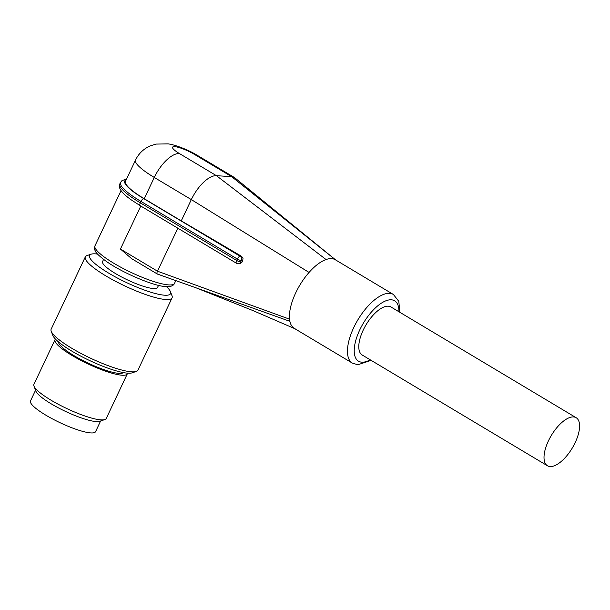 <?xml version="1.0" encoding="UTF-8"?>
<svg xmlns="http://www.w3.org/2000/svg" width="610" height="610" viewBox="0 0 610 610"><rect width="100%" height="100%" fill="white"/><g stroke="black" fill="none" stroke-linecap="round" stroke-linejoin="round"><path stroke-width="0.91" d="M103.586 259.402L102.579 261.545A30.386 5.963 25.3 0 0 115.534 273.577A30.386 5.963 25.3 0 0 157.517 287.516L158.531 285.373M55.464 339.114A39.978 7.846 25.3 0 0 55.03 339.671L33.924 384.33A39.978 7.846 25.3 0 0 33.985 386.099L35.914 391.178A35.982 7.061 25.3 0 0 61.183 409.302A35.982 7.061 25.3 0 0 96.174 421.571A35.982 7.061 25.3 0 0 99.659 421.304L104.813 419.581A39.978 7.846 25.3 0 0 106.216 418.506L127.322 373.846A39.978 7.846 25.3 0 0 127.482 373.16M35.555 390.232L30.5 400.93A35.982 7.061 25.3 0 0 52.651 419.001A35.982 7.061 25.3 0 0 90.814 432.917A35.982 7.061 25.3 0 0 95.564 431.682L100.62 420.984M144.227 198.715L154.277 177.449A43.981 8.631 -154.7 0 1 135.519 160.041L125.469 181.307A43.981 8.631 25.3 0 0 144.227 198.715L181.269 220.866L191.326 199.6A27.984 12.223 -59.1 0 1 216.42 175.672L231.693 176.679A27.984 12.223 -59.1 0 1 234.331 177.464A27.984 12.223 -59.1 0 1 234.949 177.899A27.984 12.223 -59.1 0 1 235.346 178.25M550.075 466.551A27.984 12.223 120.9 0 0 573.804 445.338A27.984 12.223 120.9 0 0 576.168 417.72A27.984 12.223 120.9 0 0 573.53 416.935A27.984 12.223 120.9 0 0 549.801 438.148A27.984 12.223 120.9 0 0 547.444 465.765A27.984 12.223 120.9 0 0 550.075 466.551M576.168 417.72L390.934 306.975A27.984 12.223 120.9 0 0 388.303 306.19A27.984 12.223 120.9 0 0 364.574 327.402A27.984 12.223 120.9 0 0 362.21 355.02L547.444 465.765M352.351 363.102L294.31 328.401A39.978 17.454 -59.1 0 1 289.887 321.317A39.978 17.454 -59.1 0 1 289.552 319.167A39.978 17.454 -59.1 0 1 309.049 272.434A39.978 17.454 -59.1 0 1 326.045 259.532A39.978 17.454 -59.1 0 1 331.581 258.64A39.978 17.454 -59.1 0 1 335.347 259.769L393.381 294.47A39.978 17.454 120.9 0 0 389.622 293.341A39.978 17.454 120.9 0 0 353.769 327.524A39.978 17.454 120.9 0 0 352.351 363.102L357.811 364.765L371.139 360.358M131.585 258.632L120.437 249.048L140.765 206.035M242.048 262.102L240.355 263.673L237.946 263.726A3.195 2.806 -86.2 0 0 238.952 263.581A3.195 2.806 -86.2 0 0 240.622 262.01L241.293 260.592A3.195 0.625 -154.7 0 1 239.486 260.089A3.195 0.625 -154.7 0 1 237.298 259.014L236.627 260.432A3.195 0.625 25.3 0 0 238.815 261.507A3.195 0.625 25.3 0 0 240.622 262.01L242.048 262.102A103.601 45.231 120.9 0 1 242.742 260.683L243.009 258.251L241.651 256.375L240.165 256.276A3.195 1.395 120.9 0 0 238.693 257.039A3.195 1.395 120.9 0 0 237.298 259.014L140.971 201.43A3.195 1.395 -59.1 0 1 142.366 199.455A3.195 1.395 -59.1 0 1 143.846 198.692A44.782 8.784 -154.7 0 1 126.178 179.813M97.562 254.073A44.782 8.784 25.3 0 0 91.134 254.195L87.016 255.575A47.977 9.417 25.3 0 0 85.331 256.863A47.977 9.417 25.3 0 0 105.789 275.857A47.977 9.417 25.3 0 0 172.081 297.871A47.977 9.417 25.3 0 0 172.012 295.751L170.464 291.694A44.782 8.784 25.3 0 0 166.477 286.654M91.134 254.195A44.782 8.784 25.3 0 0 108.656 273.12A44.782 8.784 25.3 0 0 151.745 292.495A44.782 8.784 25.3 0 0 170.464 291.694M85.331 256.863L51.156 329.171A47.977 9.417 25.3 0 0 51.225 331.283A47.977 9.417 25.3 0 0 71.614 348.165A47.977 9.417 25.3 0 0 131.577 371.818A47.977 9.417 25.3 0 0 136.221 371.467A47.977 9.417 25.3 0 0 137.906 370.178L172.081 297.871M51.225 331.283L52.773 335.347A44.782 8.784 25.3 0 0 84.218 357.902A44.782 8.784 25.3 0 0 127.764 373.175A44.782 8.784 25.3 0 0 132.103 372.847L136.221 371.467M58.507 341.935A35.982 7.061 25.3 0 0 82.03 360.098A35.982 7.061 25.3 0 0 118.965 373.373A35.982 7.061 25.3 0 0 123.373 372.596M33.985 386.099A39.978 7.846 25.3 0 0 62.06 406.237A39.978 7.846 25.3 0 0 100.94 419.878A39.978 7.846 25.3 0 0 104.813 419.581M55.03 339.671A39.978 7.846 25.3 0 0 79.651 359.755A39.978 7.846 25.3 0 0 122.053 375.219A39.978 7.846 25.3 0 0 127.322 373.846M131.592 258.632L157.365 274.042A3.195 1.395 -59.1 0 0 157.494 274.103A3.195 1.395 -59.1 0 0 157.67 274.134L289.887 321.317M157.365 274.042A3.195 1.395 -59.1 0 1 157.479 271.198L177.815 228.186M135.519 160.041C138.714 153.522 143.617 148.809 150.228 145.897L156.069 144.074L168.093 143.891C173.934 144.448 187.758 149.435 197.282 155.314A27.984 12.223 120.9 0 0 194.651 154.528A15.99 3.141 25.3 0 0 174.666 146.644A15.99 3.141 25.3 0 0 179.37 153.522A27.984 12.223 -59.1 0 0 154.277 177.449L191.326 199.6L309.049 272.434M181.269 220.866A20532.63 4029.05 -154.7 0 1 241.651 256.375M174.498 283.398C173.438 285.808 170.617 286.883 166.019 286.624C153.819 286.242 121.847 272.601 105.835 261.042C99.033 255.956 95.473 252.471 95.145 250.603C94.397 249.536 94.344 247.942 94.977 245.815A43.981 8.631 25.3 0 0 113.734 263.223A43.981 8.631 25.3 0 0 168.696 284.908A43.981 8.631 25.3 0 0 174.498 283.398L175.817 280.615M398.925 311.756A35.182 15.364 120.9 0 0 391.315 299.807A35.182 15.364 120.9 0 0 359.77 329.896A35.182 15.364 120.9 0 0 361.829 362.188A35.182 15.364 120.9 0 0 370.201 359.793M242.742 260.683L241.293 260.592A3.195 2.806 -86.2 0 0 241.514 258.152A3.195 2.806 -86.2 0 0 240.165 256.276L143.846 198.692M236.512 263.276A3.195 1.395 120.9 0 1 236.123 262.468A3.195 1.395 120.9 0 1 236.627 260.432L140.308 202.848A3.195 1.395 120.9 0 0 139.804 204.876A3.195 1.395 120.9 0 0 140.193 205.692L236.512 263.276A3.195 3.195 0 0 0 237.946 263.726A3.195 2.806 -86.2 0 1 236.81 263.367M194.651 154.528L231.693 176.679L335.759 260.012M179.37 153.522L216.42 175.672L326.045 259.532M120.437 249.048L157.479 271.198L289.552 319.167M126.529 179.073L122.046 180.56L120.513 182.436A47.977 9.417 25.3 0 0 140.971 201.43L140.308 202.848A47.977 9.417 -154.7 0 1 119.842 183.846C118.889 186.149 119.446 188.612 121.52 191.25C123.456 193.744 126.598 196.557 130.967 199.683L140.193 205.692M193.416 286.891L157.502 274.096M336.217 260.378L234.934 177.914M197.282 155.314L234.331 177.464M196.031 287.821L252.906 310.559L295.217 328.851M120.513 182.436L119.842 183.846M94.977 245.815L121.062 190.625M399.863 312.312L398.803 301.317L393.381 294.47"/></g></svg>
